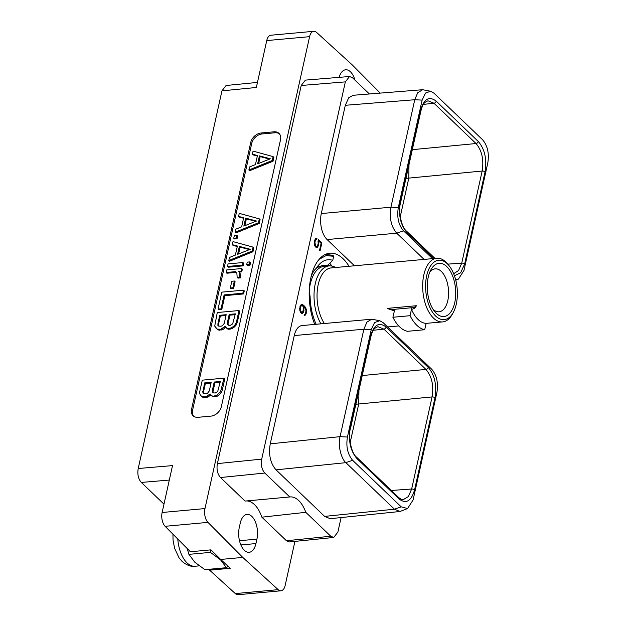 <?xml version="1.0" encoding="UTF-8"?>
<svg xmlns="http://www.w3.org/2000/svg" width="626" height="626" viewBox="0 0 626 626"><rect width="100%" height="100%" fill="white"/><g stroke="black" fill="none" stroke-linecap="round" stroke-linejoin="round"><path stroke-width="0.94" d="M217.386 463.608L261.707 459.116L345.341 81.873L301.216 85.48L217.386 463.608C216.408 469.414 217.449 474.062 220.493 477.536L245.063 501.082L289.775 496.958A30.291 15.963 -95.2 0 1 290.049 496.927A30.291 15.963 -95.2 0 1 305.801 512.318L330.763 536.232L333.728 537.46L337.876 532.1L341.1 517.561M333.728 537.46L289.408 541.952L286.442 540.731L261.864 517.178L305.801 512.318M245.822 500.98A30.291 15.963 -95.2 0 1 261.864 517.178M289.775 496.958L264.814 473.037C261.77 469.563 260.737 464.922 261.707 459.116M369.395 93.978L352.454 77.741L349.535 76.513L345.341 81.873M455.54 279.352L458.467 279.063L463.96 270.479L487.779 163.026C489.321 153.503 487.591 145.748 482.591 139.762L434.006 93.211L430.618 91.255L422.605 89.721L353.15 95.277L348.682 97.82L345.309 105.293L321.302 213.568L390.921 207.19C389.223 217.981 391.156 226.643 396.727 233.185L424.092 259.414M354.472 265.784L327.108 239.562A19.226 10.133 -95.2 0 1 321.302 213.568M379.747 320.723L371.664 319.197L302.037 325.567A19.226 10.133 -95.2 0 0 294.251 335.575L270.252 443.85C268.437 454.695 270.369 463.357 276.05 469.844L324.636 516.395L330.184 518.688L399.998 511.497L407.596 508.531L413.09 499.955L436.909 392.494C438.435 382.862 436.705 375.107 431.713 369.23L383.135 322.68L379.747 320.723L374.606 322.523L371.257 329.581L347.43 437.034C345.896 446.557 347.626 454.312 352.626 460.306L401.203 506.849L407.596 508.531M314.721 324.409A46.731 24.633 -95.2 0 1 329.792 253.217A46.731 24.633 -95.2 0 1 343.134 258.804A46.731 24.633 -95.2 0 1 349.034 266.285M318.039 241.112L318.165 243.6L317.468 245.94L316.451 246.511L315.653 246.049L314.901 242.262L315.598 239.922L316.701 239.484L316.952 238.334L315.731 238.475L314.675 240.29L314.385 244.555L315.332 246.879L316.639 247.567L317.335 247.38L318.384 245.572L318.65 241.002L321.091 243.342L319.542 250.33L320.089 250.846L321.842 242.927L318.376 239.601L318.039 241.112M302.186 313.509L303.798 311.38L303.915 306.67L305.511 308.806L305.965 310.77L305.613 313.156L304.126 315.285L305.167 315.222L305.824 314.44L306.552 311.169L305.449 307.288L303.579 305.206L301.779 304.346L300.425 305.3L299.651 308.814L300.746 312.687L302.186 313.509M217.848 556.631L210.985 549.855L190.374 551.749L165.115 526.302A10.298 5.431 -95.2 0 1 162.126 512.491L204.976 508.57A10.298 5.431 84.8 0 0 207.965 522.381L242.763 557.422L220.649 559.448L217.848 556.631A27.904 14.711 84.8 0 0 220.555 559.847A27.904 14.711 84.8 0 0 223.49 562.038L230.219 568.283L209.608 570.176L210.414 569.167M204.976 508.57L309.596 36.66L266.739 40.58L256.347 87.476L221.948 90.848L138.221 468.514C137.243 474.328 138.283 478.968 141.327 482.443L163.973 504.141M380.256 93.11L352 64.658L316.592 32.419A10.298 5.431 84.8 0 0 313.767 31.3A10.298 5.431 84.8 0 0 309.596 36.66M294.924 541.396L285.166 585.42A10.298 5.431 84.8 0 1 280.996 590.78L238.146 594.7A10.298 5.431 -95.2 0 1 235.321 593.581L209.608 570.176M242.763 557.422L278.171 589.653A10.298 5.431 84.8 0 0 280.996 590.78M354.965 80.151A16.792 8.85 84.8 0 0 345.63 69.768A16.792 8.85 84.8 0 0 339.12 77.366M240.251 523.156L239.265 527.601A16.792 8.85 84.8 0 0 240.666 544.495A16.792 8.85 84.8 0 0 249.132 552.312A16.792 8.85 84.8 0 0 255.932 543.571L256.918 539.127A16.792 8.85 84.8 0 0 255.518 522.233A16.792 8.85 84.8 0 0 247.051 514.415A16.792 8.85 84.8 0 0 240.251 523.156M301.216 85.48L305.41 80.112L349.535 76.513M138.221 468.514L172.518 465.603L162.126 512.491M280.503 139.801A9.993 7.262 -46.2 0 0 278.961 133.361A9.993 7.262 -46.2 0 0 273.985 131.812L261.105 132.994A9.993 7.262 -46.2 0 0 250.705 142.532L191.556 409.318A9.993 7.262 -46.2 0 0 193.098 415.766A9.993 7.262 -46.2 0 0 198.074 417.307L210.954 416.126A9.993 7.262 -46.2 0 0 221.354 406.595L280.503 139.801M221.948 90.848L226.096 85.488L257.466 82.413M210.821 549.871L210.453 552.382L220.555 559.847L226.44 567.696L228.067 566.334M187.205 548.556L188.911 554.354L210.453 552.382M220.649 559.448L223.49 562.038M266.739 40.58A10.298 5.431 -95.2 0 1 270.909 35.22L313.767 31.3M188.911 554.354L194.796 562.203L204.898 569.668L226.44 567.696M430.618 91.255L425.477 93.055L422.127 100.113L398.308 207.566C396.782 217.206 398.512 224.961 403.496 230.83L432.519 258.64M433.943 258.507L407.033 232.723C400.499 225.047 398.23 214.898 400.233 202.276L420.649 110.184C423.966 98.814 429.154 95.809 436.197 101.146L478.264 141.453C484.798 149.137 487.059 159.286 485.064 171.907L464.641 264L460.619 272.842L454.421 275.722M422.605 89.721L417.706 92.781L414.741 99.737L390.921 207.19L398.308 207.566M478.264 141.453A2.183 1.588 133.8 0 1 476.01 143.534C481.926 150.467 483.968 159.63 482.153 171.039L461.738 263.131L458.561 270.557L453.647 273.703M399.012 498.914L356.953 458.608C350.427 450.939 348.158 440.79 350.153 428.153L370.569 336.068C373.886 324.706 379.074 321.694 386.125 327.03L428.184 367.337C434.718 375.005 436.979 385.154 434.984 397.792L414.568 489.876C411.251 501.238 406.063 504.251 399.012 498.914A2.183 1.588 -46.2 0 0 398.676 497.506L356.617 457.199C350.544 452.825 348.212 433.857 350.435 428.794L370.85 336.71C372.611 331.357 372.783 328.642 377.963 326.694L383.879 329.112L373.323 330.285M371.664 319.197L366.93 322.116L363.87 329.206L340.059 436.658C337.594 445.548 341.428 459.132 345.873 462.653L394.458 509.204L399.998 511.497M386.125 327.03A2.183 1.588 133.8 0 1 383.879 329.112L425.938 369.418C431.846 376.351 433.896 385.514 432.073 396.923L358.729 403.989L350.169 442.598M434.984 397.792A2.183 0.962 -167.5 0 0 432.073 396.923L411.658 489.008L408.387 496.567L403.324 499.611C402.463 499.971 400.914 499.274 398.676 497.506M414.568 489.876A2.183 0.962 -167.5 0 0 411.658 489.008L391.336 490.471M355.881 404.247L358.729 403.989L358.948 390.421M428.184 367.337A2.183 1.588 133.8 0 1 425.938 369.418L362.243 375.553M420.649 110.184A2.183 0.962 12.5 0 1 420.93 110.825C422.527 105.951 422.73 102.789 428.043 100.809L433.951 103.227L476.01 143.534L412.323 149.669M408.989 164.677L408.809 178.105L405.961 178.363M400.249 216.721L408.809 178.105L482.153 171.039A2.183 0.962 -167.5 0 1 485.064 171.907M279.431 133.87A9.993 7.262 -46.2 0 0 274.994 132.782L262.114 133.956A9.993 7.262 -46.2 0 0 251.707 143.495L192.565 410.288A9.993 7.262 -46.2 0 0 193.637 416.212M248.874 170.006L249.625 170.726L273.014 161.242L273.883 157.345L273.124 156.617L253.06 151.109L252.38 154.168L257.45 155.522L255.439 164.591L249.547 166.946L248.874 170.006L272.263 160.514L273.124 156.617M252.38 154.168L253.139 154.896L257.341 156.015M210.289 394.615L212.597 396.587L213.904 396.939L217.285 396.156L219.46 394.576L221.275 392.557L222.269 390.154L224.765 378.894L224.006 378.167L202.284 380.154L199.788 391.422L199.725 393.738L200.711 395.499L202.253 396.743L205.884 396.876L210.093 393.926L211.846 395.867L213.153 396.211L216.533 395.436L220.524 391.829L224.006 378.167M200.711 395.499L203.012 397.471L204.311 397.815L208.153 396.994L210.641 394.951M235.071 232.254L235.822 232.982L259.219 223.49L260.08 219.593L259.32 218.873L239.257 213.356L238.584 216.424L243.655 217.77L241.644 226.839L235.752 229.194L235.071 232.254L258.46 222.77L259.32 218.873M238.584 216.424L239.335 217.144L243.545 218.263M233.748 238.224L234.5 238.952L237.043 238.717L237.614 236.135L236.863 235.415L234.32 235.642L233.748 238.224L236.292 237.997L236.863 235.415M228.811 260.51L229.562 261.238L252.951 251.746L253.812 247.849L253.06 247.121L232.997 241.613L232.316 244.672L237.387 246.026L235.376 255.095L229.484 257.45L228.811 260.51L252.2 251.026L253.06 247.121M232.316 244.672L233.075 245.4L237.277 246.519M227.481 266.48L228.24 267.208L243.115 265.847L243.686 263.256L242.927 262.537L228.06 263.898L227.481 266.48L242.356 265.119L242.927 262.537M246.667 264.728L247.426 265.447L249.962 265.213L250.541 262.63L249.782 261.911L247.239 262.145L246.667 264.728L249.211 264.493L249.782 261.911M226.15 272.506L235.368 271.661L236.839 272.842L237.168 277.396L237.919 278.116L240.47 277.881L240.384 274.071L239.226 272.099L241.777 271.864L242.348 269.282L241.597 268.554L226.722 269.923L226.15 272.506L226.902 273.226L236.127 272.38L236.886 272.991M230.321 287.999L231.072 288.727L233.615 288.492L235.11 281.739L234.359 281.019L231.816 281.254L230.321 287.999L232.864 287.772L234.359 281.019M218.036 309.095L218.795 309.815L221.792 309.541L224.867 295.644L243.6 293.93L244.273 290.887L243.522 290.167L221.792 292.154L218.036 309.095L221.033 308.821L224.116 294.924L242.841 293.211L243.522 290.167M225.282 326.991L227.59 328.963L228.897 329.315L232.277 328.533L234.453 326.952L236.268 324.933L237.262 322.531L239.758 311.263L238.999 310.543L217.277 312.53L214.718 326.115L217.245 329.12L220.876 329.253L225.086 326.303L226.839 328.243L228.138 328.587L231.526 327.813L233.694 326.232L235.517 324.205L236.503 321.803L238.999 310.543M215.696 327.875L217.997 329.839L219.303 330.192L223.146 329.37L225.634 327.328M273.014 161.242L272.263 160.514M270.322 158.785L257.646 163.848L259.414 155.882L270.322 158.785M258.655 163.449L260.173 156.602L269.54 159.098M260.173 156.602L259.414 155.882M210.336 395.405L209.577 394.677M208.153 396.994L207.394 396.274M206.635 397.604L205.884 396.876M204.311 397.815L203.56 397.087M203.012 397.471L202.253 396.743M222.269 390.154L221.51 389.435M221.275 392.557L220.524 391.829M219.46 394.576L218.701 393.856M217.285 396.156L216.533 395.436M215.774 396.767L215.015 396.039M213.904 396.939L213.153 396.211M212.597 396.587L211.846 395.867M220.336 381.484L217.684 391.508L215.195 393.042L213.098 392.799L212.284 390.694L214.202 382.048L220.336 381.484M206.056 393.879L203.505 393.676L202.832 392.87L204.608 382.924L211.197 382.322L209.28 390.968L207.48 393.308L206.056 393.879M213.286 392.846L213.036 391.422L214.953 382.776L220.156 382.298M214.953 382.776L214.202 382.048M213.176 392.713L212.425 391.993M213.036 391.422L212.284 390.694M203.693 393.723L203.442 392.299L205.359 383.652L211.017 383.135M203.591 393.597L202.832 392.87M203.442 392.299L202.691 391.571M205.359 383.652L204.608 382.924M259.219 223.49L258.46 222.77M256.519 221.033L243.85 226.103L245.619 218.13L256.519 221.033M244.852 225.696L246.37 218.857L255.737 221.354M246.37 218.857L245.619 218.13M237.043 238.717L236.292 237.997M252.951 251.746L252.2 251.026M250.259 249.289L237.583 254.352L239.351 246.386L250.259 249.289M238.592 253.953L240.11 247.106L249.477 249.602M240.11 247.106L239.351 246.386M243.115 265.847L242.356 265.119M249.962 265.213L249.211 264.493M236.127 272.38L235.368 271.661M241.777 271.864L241.026 271.144L241.597 268.554M239.226 272.099L238.467 271.371L241.026 271.144M239.766 272.74L238.467 271.371M240.384 274.071L239.007 272.02M240.533 275.44L239.781 274.72L239.625 273.351M240.47 277.881L239.719 277.161L239.781 274.72M237.168 277.396L239.719 277.161M233.615 288.492L232.864 287.772M243.6 293.93L242.841 293.211M224.867 295.644L224.116 294.924M221.792 309.541L221.033 308.821M225.329 327.781L224.57 327.054M223.146 329.37L222.386 328.65M221.627 329.98L220.876 329.253M219.303 330.192L218.552 329.464M217.997 329.839L217.245 329.12M237.262 322.531L236.503 321.803M236.268 324.933L235.517 324.205M234.453 326.952L233.694 326.232M232.277 328.533L231.526 327.813M230.767 329.143L230.008 328.415M228.897 329.315L228.138 328.587M227.59 328.963L226.839 328.243M235.329 313.861L232.676 323.885L230.188 325.418L228.091 325.168L227.277 323.071L229.186 314.424L235.329 313.861M221.048 326.256L218.497 326.052L217.825 325.246L219.601 315.301L226.189 314.698L224.272 323.345L222.473 325.684L221.048 326.256M228.279 325.223L228.028 323.791L229.945 315.152L235.149 314.675M229.945 315.152L229.186 314.424M228.169 325.09L227.418 324.37M228.028 323.791L227.277 323.071M218.685 326.099L218.435 324.675L220.352 316.028L226.009 315.512M218.576 325.974L217.825 325.246M218.435 324.675L217.684 323.947M220.352 316.028L219.601 315.301M317.312 267.106L319.049 267.075L318.204 266.637L316.38 268.225A25.369 13.373 84.8 0 0 310.801 277.881M309.463 286.841A25.369 13.373 84.8 0 0 310.105 296.536A40.385 21.292 84.8 0 0 316.185 324.276M309.432 288.962A34.148 17.997 -95.2 0 1 310.253 284.149A34.148 17.997 84.8 0 1 324.08 266.379L329.104 265.917A34.148 17.997 84.8 0 0 315.277 283.688A34.148 17.997 -95.2 0 0 320.95 323.838M329.659 265.886A38.209 20.142 84.8 0 0 328.126 264.782M316.38 268.225A40.385 21.292 -95.2 0 1 332.766 260.346L327.421 265.455L326.318 265.557A35.314 18.616 84.8 0 0 323.54 265.267M335.606 267.513A34.148 17.997 84.8 0 0 329.104 265.917M324.378 323.525A31.965 16.847 -95.2 0 1 318.211 284.556A31.965 16.847 84.8 0 1 331.154 267.92L436.776 258.248A31.965 16.847 84.8 0 0 423.833 274.884A31.965 16.847 -95.2 0 0 426.502 307.037A31.965 16.847 -95.2 0 0 442.605 321.913L426.126 323.352A31.965 16.847 -95.2 0 1 411.478 309.314L411.352 309.33C413.731 309.119 415.406 307.914 416.368 305.723L387.087 308.399A10.251 4.515 -167.5 0 0 394.787 309.283L411.705 307.742A10.251 4.515 -167.5 0 0 416.368 305.723M453.341 312.343A29.845 15.736 -95.2 0 1 433.153 313.141A29.845 15.736 -95.2 0 1 426.682 275.73A29.845 15.736 84.8 0 1 449.069 265.714A29.845 15.736 84.8 0 1 456.291 304.103A29.845 15.736 -95.2 0 1 453.341 312.343L452.387 314.095A31.965 16.847 -95.2 0 1 442.605 321.913M394.787 309.283L392.893 317.265L410.069 315.692L411.478 309.314M394.435 310.879L387.087 308.399M429.084 323.118L426.118 323.392M449.069 265.714L447.817 264.156A31.965 16.847 84.8 0 0 436.776 258.248M454.742 302.624A26.73 14.085 84.8 0 0 448.952 269.117A26.73 14.085 84.8 0 0 430.876 269.837A26.73 14.085 84.8 0 0 428.231 277.208A26.73 14.085 84.8 0 0 434.694 311.591A26.73 14.085 84.8 0 0 454.742 302.624M433.145 309.416A21.566 11.37 84.8 0 0 439.084 311.795A21.566 11.37 84.8 0 0 447.817 300.566A21.566 11.37 84.8 0 0 446.017 278.883A21.566 11.37 84.8 0 0 435.148 268.844A21.566 11.37 84.8 0 0 429.741 272.263M426.126 323.352L424.718 329.73L407.542 331.303A38.562 20.329 -95.2 0 1 392.893 317.265M424.718 329.73A38.562 20.329 -95.2 0 1 410.069 315.692M324.714 254.735L326.576 254.43L333.009 255.439L333.666 256.292L326.107 255.572L319.103 259.336M331.929 266.073A45.815 24.148 84.8 0 0 329.738 263.241M332.766 260.346L333.666 256.292M319.049 267.075A35.314 18.616 -95.2 0 1 324.096 265.205A35.314 18.616 -95.2 0 1 327.421 265.455M321.842 242.927L320.981 243.005L318.211 240.345M318.65 241.002L318.047 241.057M318.822 242.857L318.211 242.911M318.704 244.148L318.024 244.21M318.384 245.572L317.593 245.642M317.992 246.605L317.132 246.683L317.382 246.026M317.335 247.38L316.474 247.458L317.132 246.683M316.952 238.334L315.997 238.404M315.864 239.453L316.091 238.412M316.06 239.437L314.823 239.915M315.598 239.922L314.792 239.993M315.23 240.783L314.549 240.846M314.901 242.262L314.307 242.317M314.823 243.404L314.275 243.451M314.948 244.453L314.377 244.5M315.277 245.376L314.659 245.431M315.653 246.049L314.941 246.112M315.958 246.339L316.451 246.511M301.677 313.391L302.796 311.834M302.741 313.196L301.881 313.274M302.561 304.526L301.216 304.494M303.579 305.206L301.701 304.604M304.541 306.13L303.68 306.216L302.718 305.285M305.449 307.288L304.588 307.374L303.68 306.216M306.02 308.415L305.324 308.477M306.404 309.62L305.824 309.674M306.552 311.169L305.95 311.224M306.427 312.468L305.754 312.53M306.216 313.407L305.449 313.477M305.824 314.44L304.964 314.526L305.214 313.861M305.167 315.222L304.306 315.301L304.964 314.526M303.915 306.67L303.305 306.724M304.181 308.908L303.587 308.962M304.056 310.199L303.383 310.261M303.798 311.38L303.031 311.451M303.407 312.413L302.546 312.491M302.014 312.452L300.683 311.185L300.23 309.221L300.636 306.591L301.967 305.402L303.289 306.677L303.579 309.4L302.421 312.225L300.511 312.225M300.175 305.965L301.967 305.402M301.505 312.28L300.652 312.358M301.067 311.858L300.355 311.92M300.683 311.185L300.073 311.239M300.355 310.261L299.791 310.308M300.23 309.221L299.69 309.267M300.253 308.321L299.69 308.368M300.636 306.591L299.964 306.646M300.957 305.965L300.144 306.044M301.419 305.488L300.558 305.566M330.763 536.232L286.442 540.731M220.493 477.536L264.814 473.037M165.115 526.302L207.965 522.381M141.327 482.443L169.31 480.064M278.171 589.653L235.321 593.581M199.185 565.865L195.03 566.248A27.904 14.711 -95.2 0 1 187.064 562.915A27.904 14.711 -95.2 0 1 177.776 539.056M255.932 543.571L240.853 544.949M256.918 539.127L239.484 540.723M400.233 202.276A2.183 0.962 12.5 0 1 400.515 202.918L420.93 110.825M422.127 100.113L414.741 99.737L345.309 105.293M403.496 230.83L396.727 233.185L327.108 239.562M464.641 264A2.183 0.962 -167.5 0 0 461.738 263.123L447.793 264.133M407.033 232.723A2.183 1.588 -46.2 0 0 406.697 231.315C401.188 227.113 398.175 210.915 400.515 202.918M356.953 458.608A2.183 1.588 -46.2 0 0 356.617 457.199M371.257 329.581L363.87 329.206L294.251 335.575M347.43 437.034L340.059 436.658L270.252 443.85M352.626 460.298L345.873 462.653L276.05 469.844M401.203 506.849L394.458 509.204L324.636 516.395M350.153 428.153A2.183 0.962 12.5 0 1 350.435 428.794M370.569 336.068A2.183 0.962 12.5 0 1 370.85 336.71M436.197 101.146A2.183 1.588 133.8 0 1 433.951 103.227L423.395 104.401M273.985 131.812L274.994 132.782M191.556 409.318L192.565 410.288M250.705 142.532L251.707 143.495M261.105 132.994L262.114 133.956M411.705 307.742L411.352 309.33M195.03 566.248C191 566.882 186.658 565.247 182.017 561.342L179.067 557.883L174.591 548.313L173.05 540.152L172.933 534.174M458.467 279.063L455.759 280.213M434.968 258.413L406.697 231.315M398.731 325.935L387.596 326.952M325.05 254.571L326.576 254.43"/></g></svg>
